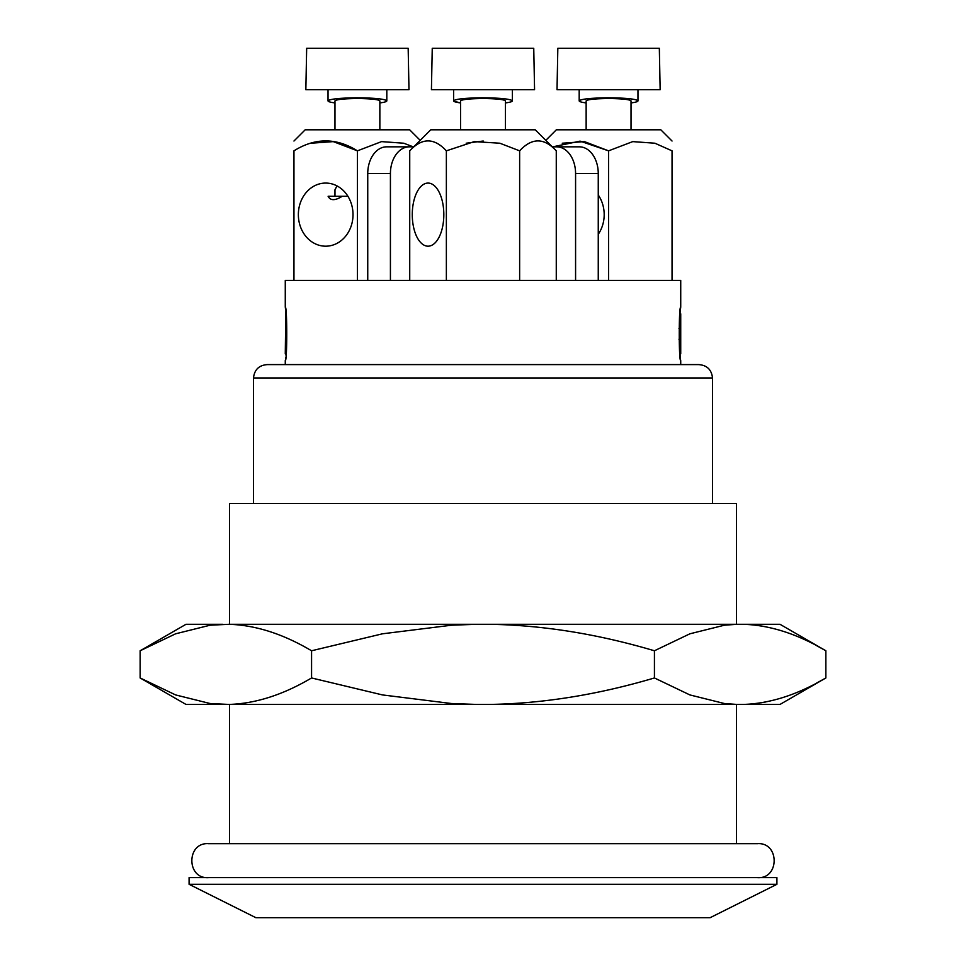 <?xml version="1.0" encoding="UTF-8"?>
<svg xmlns="http://www.w3.org/2000/svg" width="966" height="966" viewBox="0 0 966 966"><rect width="100%" height="100%" fill="white"/><g stroke="black" fill="none" stroke-linecap="round" stroke-linejoin="round"><path stroke-width="1.45" d="M542.24 917.7L710.119 917.7L776.918 884.301L189.082 884.301L255.881 917.7L542.24 917.7M189.082 884.301L189.082 877.623L776.918 877.623L776.918 884.301M209.006 877.599C186.136 879.736 186.136 841.579 209.006 843.704M756.994 877.599C779.864 879.736 779.864 841.579 756.994 843.704M208.161 843.68L757.839 843.68M222.675 704.443L186.003 704.443L140.142 677.963L140.142 650.77L175.607 633.805L210.117 625.207L229.002 624.29C255.664 625.135 283.183 633.962 311.571 650.77L311.571 677.963C283.183 694.771 255.664 703.598 229.002 704.443L210.117 703.526L175.607 694.928L140.142 677.963M816.185 645.421L825.858 650.77L825.858 677.963L779.997 704.443L229.002 704.443M736.998 704.443L724.403 703.526L689.893 694.928L654.429 677.963C597.664 694.771 542.626 703.598 489.303 704.443M476.697 704.443L451.52 703.526L382.488 694.928L311.571 677.963M743.301 624.29L779.997 624.29L825.858 650.77C797.481 633.962 769.962 625.135 743.301 624.29L229.002 624.29M476.697 624.29L451.52 625.207L382.488 633.805L311.571 650.77M140.142 650.77L186.003 624.29L222.675 624.29M760.918 625.92L765.434 626.717M736.998 624.29L724.403 625.207L689.893 633.805L654.429 650.77C597.664 633.962 542.626 625.135 489.303 624.29M229.51 624.29L229.51 503.54L736.49 503.54L736.49 624.29M698.527 364.605C706.87 365.124 711.531 369.567 712.522 377.96L253.478 377.96C254.469 369.567 259.13 365.124 267.473 364.605M266.833 364.593L699.167 364.593M680.728 364.593L680.716 360.535C678.76 362.226 678.76 305.51 680.728 307.152L680.728 280.43L285.272 280.43L285.272 307.152C287.24 305.51 287.24 362.226 285.272 360.584L285.296 360.403M285.538 358.555L285.682 357.323M285.936 355.15L286.069 353.906L285.272 353.906L285.815 311.535M285.646 310.05L285.344 307.671M598.256 194.999A31.564 27.326 90 0 1 598.256 234.267M672.046 141.024L660.816 129.794L556.344 129.794L545.79 140.348M672.046 280.43L672.046 150.841C672.046 137.607 672.046 137.607 672.046 150.841C672.046 137.607 672.046 137.607 672.046 150.841L654.912 143.222L632.73 141.616L608.58 150.841L580.083 141.133L552.806 146.832M562.248 143.222L584.442 141.616L608.58 150.841L608.58 280.43M680.716 307.2L679.931 313.829L680.728 313.829L680.728 353.906L679.931 353.906L680.559 359.292M760.918 702.813L765.434 702.016M816.185 683.3L825.858 677.963C797.481 694.771 769.962 703.598 743.301 704.443M654.429 650.77L654.429 677.963M678.989 339.211L680.728 339.211M678.989 328.525L680.728 328.525M466.143 143.222L483.229 141.024L466.143 143.222M509.215 102.311L505.447 102.915C509.988 102.324 512.306 101.659 512.391 100.899C510.616 99.015 500.823 97.977 483 97.795L481.153 97.795C464.32 98.073 455.131 99.112 453.609 100.899C453.694 101.659 456.012 102.324 460.553 102.915L453.73 101.189M556.271 280.43L556.271 150.841C544.063 137.607 531.855 137.607 519.636 150.841L499.857 143.222L474.246 141.616L446.364 150.841C434.145 137.607 421.937 137.607 409.729 150.841L409.729 280.43M427.057 183.129A31.564 15.782 90 0 1 428.047 183.069A31.564 15.782 90 0 1 443.817 213.643A31.564 15.782 90 0 1 429.037 246.125A31.564 15.782 90 0 1 428.047 246.197A31.564 15.782 90 0 1 412.277 215.623A31.564 15.782 90 0 1 427.057 183.129M556.271 150.841L535.236 129.794L430.764 129.794L409.729 150.841M519.636 280.43L519.636 150.841M446.364 280.43L446.364 150.841M505.447 129.794L505.447 100.899C504.276 99.534 497.273 98.737 484.413 98.532L483 98.532C469.391 98.665 461.917 99.462 460.553 100.899L460.553 129.794M483 89.717L431.428 89.717L432.249 48.3L533.751 48.3L534.572 89.717L483 89.717M323.972 183.129A31.564 27.326 90 0 1 325.687 183.069A31.564 27.326 90 0 1 353.001 213.643A31.564 27.326 90 0 1 327.402 246.125A31.564 27.326 90 0 1 325.687 246.197A31.564 27.326 90 0 1 298.373 215.623A31.564 27.326 90 0 1 323.972 183.129M420.21 140.348L409.656 129.794L305.184 129.794L293.954 141.024M413.194 146.832L403.752 143.222L381.558 141.616L357.42 150.841C336.265 137.607 315.109 137.607 293.954 150.841C293.954 137.607 293.954 137.607 293.954 150.841C293.954 137.607 293.954 137.607 293.954 150.841L293.954 280.43M311.088 143.222L333.27 141.616L357.42 150.841L357.42 280.43M379.855 129.794L379.855 100.899C378.696 99.534 371.681 98.737 358.821 98.532L357.42 98.532C343.811 98.665 336.325 99.462 334.973 100.899L334.973 129.794M334.973 102.915C330.42 102.324 328.114 101.659 328.029 100.899C329.551 99.112 338.728 98.073 355.573 97.795L357.42 97.795C375.231 97.977 385.036 99.015 386.811 100.899C386.726 101.659 384.408 102.324 379.855 102.915M357.42 89.717L305.848 89.717L306.669 48.3L408.171 48.3L408.98 89.717L357.42 89.717M336.989 185.895L334.973 189.771L334.973 196.267L328.114 196.267C330.348 200.771 335.057 200.771 342.254 196.267M347.917 196.267L334.973 196.267M552.262 146.832L579.359 146.832A26.722 18.897 90 0 1 598.256 173.542L598.256 280.43M367.744 280.43L367.744 173.542A26.722 18.897 90 0 1 386.642 146.832L413.738 146.832M575.579 280.43L575.579 173.542L598.256 173.542M556.682 146.832A26.722 18.897 90 0 1 575.579 173.542M409.318 146.832A26.722 18.897 90 0 0 390.421 173.542L390.421 280.43M631.027 129.794L631.027 100.899C629.868 99.534 622.853 98.737 609.993 98.532L608.58 98.532C594.984 98.665 587.497 99.462 586.145 100.899L586.145 129.794M599.089 196.267L598.256 196.267M586.145 102.915C581.592 102.324 579.274 101.659 579.189 100.899C580.723 99.112 589.9 98.073 606.733 97.795L608.58 97.795C626.403 97.977 636.196 99.015 637.971 100.899C637.886 101.659 635.58 102.324 631.027 102.915M608.58 89.717L557.02 89.717L557.829 48.3L659.331 48.3L660.152 89.717L608.58 89.717M367.744 173.542L390.421 173.542M736.49 704.443L736.49 843.68M253.478 503.54L253.478 377.96M285.272 360.584L285.272 364.593M712.522 503.54L712.522 377.96M229.51 704.443L229.51 843.68M512.391 89.717L512.391 100.899M453.609 89.717L453.609 100.899M386.811 89.717L386.811 100.899M328.029 89.717L328.029 100.899M637.971 89.717L637.971 100.899M579.189 89.717L579.189 100.899"/></g></svg>
